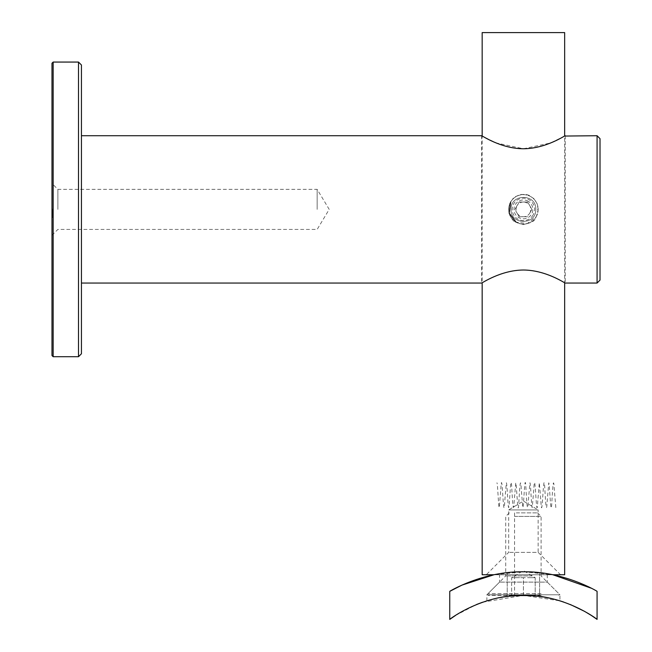 <?xml version="1.0" encoding="UTF-8"?>
<svg xmlns="http://www.w3.org/2000/svg" width="652" height="652" viewBox="0 0 652 652"><rect width="100%" height="100%" fill="white"/><g stroke="black" fill="none" stroke-linecap="round" stroke-linejoin="round"><path stroke-width="0.49" stroke-dasharray="3.26 2.44" d="M52.567 210.857L52.567 215.184L52.567 209.985L52.567 211.183L51.981 211.183L51.981 217.385L51.981 209.284L51.981 217.385L51.981 209.284L51.981 215.184L51.981 209.985L51.981 211.183L52.567 211.183L51.981 210.857M52.567 213.685L52.567 209.186L52.567 214.484L52.567 209.985L51.981 213.685L51.981 209.186L51.981 235.315L51.981 183.456L51.981 217.385L51.981 209.186L51.981 217.385L51.981 211.99L52.567 211.965L52.567 213.685L51.981 213.685M51.981 63.244L51.981 355.536M51.981 216.382L51.981 209.39L51.981 216.382L52.567 216.382L51.981 216.382L52.567 216.382L51.981 216.382L52.567 216.382L52.567 217.181L51.981 217.181L52.567 217.181L51.981 217.181L52.567 217.181L51.981 217.181L52.567 217.181L52.567 209.39L51.981 209.39L51.981 217.385L51.981 209.39L52.567 209.39L51.981 209.39L52.567 209.39L51.981 209.39L52.567 209.39L51.981 209.39L52.567 209.39L51.981 209.39L52.567 209.39L51.981 209.39L52.567 209.39L51.981 209.39L52.567 209.39L51.981 209.39L52.567 209.39L51.981 209.39L52.567 209.39L51.981 209.39L52.567 209.39L51.981 209.39L52.567 209.39L51.981 209.39L52.567 209.39L52.567 216.382L51.981 216.382M52.567 210.409L52.567 217.385L52.567 209.186L51.981 209.186L51.981 217.385L51.981 209.186L52.567 209.186L51.981 209.186L52.567 209.186L52.567 213.285L51.981 213.285L51.981 216.586L51.981 209.985L51.981 216.586L51.981 209.985L51.981 213.285L52.567 213.285L52.567 217.385L51.981 217.385L52.567 217.385L51.981 217.385L52.567 217.385L51.981 217.385L52.567 217.385L52.567 213.285L51.981 213.285L52.567 213.285L52.567 209.186L52.567 211.484L51.981 211.484L52.567 211.484L52.567 210.409L51.981 210.376L52.567 210.376L51.981 210.409M53.154 356.709L53.154 62.062M78.501 62.062L78.501 356.709M81.443 353.767L81.443 65.013M81.443 209.39L81.443 135.722L81.443 209.39M597.077 135.722L597.077 283.049M538.202 209.39L537.069 203.554L533.866 198.632L529.082 195.339L526.303 194.467L520.524 194.467L515.194 196.741L512.953 198.632L509.75 203.554L508.625 209.39L509.75 215.225C511.91 219.211 513.727 221.476 515.194 222.039L523.417 224.598C535.137 221.623 535.316 221.452 538.202 209.39L535.789 209.39C536.563 225.356 510.272 225.347 511.038 209.39C510.255 193.432 536.555 193.416 535.789 209.39C536.555 225.339 510.28 225.364 511.038 209.39C510.28 193.416 536.555 193.432 535.789 209.39M481.575 135.722L481.575 283.049C481.543 283.498 498.104 271.876 519.098 270.164C541.152 268.404 561.217 280.979 564.665 282.715L564.665 136.056L550.484 142.992L523.426 148.762L496.319 142.984L482.162 136.056L482.162 282.715M600.019 280.099L600.019 138.672M565.251 135.722L565.251 283.049M317.157 209.39L317.157 189.349L317.157 209.39M57.873 209.39L57.873 189.349L57.873 209.39M52.567 213.986L51.981 213.978M52.567 213.188L51.981 213.188L52.567 213.188M52.567 216.961L52.567 209.186L52.567 213.285L52.567 209.985L51.981 209.985L52.567 209.985L51.981 209.985L52.567 209.985L51.981 209.985L52.567 209.985L52.567 211.533L52.567 209.985L51.981 209.985L52.567 209.985L52.567 211.329L51.981 211.329L52.567 211.329L52.567 213.285L51.981 213.285L52.567 213.285L52.567 217.385L51.981 216.961M52.567 209.284L51.981 209.284M52.567 212.218L51.981 212.242M52.567 214.125L51.981 214.125M52.567 215.184L51.981 215.184M52.567 214.06L51.981 214.06M52.567 212.087L51.981 212.087L52.567 212.087M52.567 212.788L51.981 212.788L52.567 212.788L51.981 212.788L52.567 212.788L52.567 211.99L52.567 212.788M52.567 213.954L51.981 213.954M52.567 214.484L51.981 214.484L52.567 214.484M52.567 212.617L52.567 217.385L52.567 209.186L52.567 217.385L52.567 212.267L51.981 212.25L52.567 212.25L52.567 210.188L51.981 210.188L52.567 210.188L52.567 209.39L51.981 209.39L52.567 209.39L52.567 212.617L51.981 212.617M52.567 215.087L51.981 215.062M52.567 214.092L51.981 214.092L52.567 214.084M52.567 214.899L51.981 214.899M52.567 213.807L51.981 213.823M52.567 214.027L51.981 214.027M52.567 213.367L51.981 213.367L52.567 213.367M52.567 212.976L51.981 212.976L52.567 212.976M52.567 214.337L51.981 214.337M52.567 211.933L51.981 211.933M52.567 211.387L51.981 211.387L52.567 211.387M52.567 216.586L51.981 216.586L52.567 216.586L51.981 216.586L52.567 216.586L52.567 213.285L51.981 213.285L52.567 213.285L52.567 216.586M52.567 215.388L51.981 215.388L52.567 215.388M52.567 215.356L51.981 215.356L52.567 215.364L52.567 211.99L51.981 211.99L52.567 211.99L51.981 211.99L52.567 211.99L52.567 211.183L52.567 217.385L51.981 217.385L52.567 217.385L52.567 211.99L52.567 215.372L51.981 215.372M52.567 213.75L51.981 213.75M52.567 213.09L51.981 213.09L52.567 213.082L52.567 211.533L52.567 213.082M52.567 211.704L51.981 211.704M52.567 211.639L51.981 211.639M52.567 213.889L51.981 213.889M52.567 211.574L51.981 211.574L52.567 211.558M52.567 211.533L51.981 211.533L52.567 211.533M52.567 214.785L51.981 214.785L52.567 214.785M52.567 215.005L51.981 215.005M52.567 211.183L51.981 211.183L52.567 211.183L52.567 209.39L51.981 209.39L52.567 209.39L52.567 211.183L51.981 211.183M52.567 211.99L51.981 211.99M52.567 209.186L51.981 209.186M52.567 217.385L51.981 217.385M552.847 574.746L493.98 574.746C509.196 570.956 537.541 570.932 552.847 574.746C537.623 570.956 509.285 570.932 493.98 574.746L552.847 574.746L523.409 571.804L493.98 574.746L552.847 574.746M482.162 574.746L564.665 574.746M482.162 32.6L564.665 32.6M560.541 574.746L486.286 574.746L560.541 574.746L538.144 552.358L508.682 552.358L538.144 552.358L538.144 509.929L508.682 509.929L538.144 509.929L523.409 501.07L508.682 509.929L508.682 552.358L486.286 574.746M509.383 596.164L523.409 595.374L532.554 595.708M537.818 596.205L544.192 597.118M550.288 598.3L553.026 598.935M559.237 600.622L557.158 600.019M552.627 598.838L551.804 598.642M549.114 598.047L543.361 596.979M537.427 596.164L530.704 595.586M503.067 597.045L494.134 598.854M493.906 598.911L500.581 597.476M504.004 596.89L507.81 596.352M482.659 602.203L523.409 595.374L559.946 600.834L559.946 594.787L486.873 594.787L559.946 594.787L547.281 582.114L499.546 582.114L547.281 582.114L547.281 574.746L499.546 574.746L547.281 574.746M563.54 601.992L570.321 604.518M455.528 615.431L476.571 604.486M509.448 596.156L507.207 596.425C509.44 595.765 516.963 595.472 529.758 595.537M537.321 596.148L538.316 596.262M523.409 595.374L523.409 577.696L511.624 577.696L529.302 577.696L517.517 577.696L523.409 577.696L523.409 595.374L535.202 595.374L522.912 595.374M516.84 595.545L507.207 596.425C506.205 595.284 540.622 595.284 539.62 596.425L527.818 595.447M597.077 591.356L591.201 588.177M509.595 572.448L523.409 571.804L537.281 572.448M539.62 572.692L539.62 596.425L539.62 572.692C540.614 571.722 506.205 571.722 507.207 572.692L523.409 571.804L539.62 572.692C540.524 572.334 517.069 571.136 509.603 572.448M535.202 577.696L529.302 577.696L535.202 577.696L535.202 595.374L535.202 577.696L529.302 577.696L535.202 577.696L523.409 570.614L511.624 577.696L511.624 595.374L511.624 577.696M541.095 595.374L488.055 595.374L541.095 595.374M541.095 593.605L488.055 593.605L541.095 593.605M532.252 575.928L505.732 575.928L532.252 575.928M516.343 512.871L537.558 512.871L516.343 512.871M514.575 516.408L541.095 516.408L514.575 516.408M514.909 209.39L517.036 205.706A7.368 7.368 0 0 0 517.036 213.074L514.909 209.39L519.163 202.022L527.664 202.022L531.918 209.39L529.791 213.074A7.368 7.368 0 0 1 523.409 216.757L519.163 216.757L517.036 213.074A7.368 7.368 0 0 0 523.409 216.757L527.664 216.757L519.163 216.757L514.909 209.39M529.791 213.074L531.918 209.39L527.664 202.022L523.409 202.022A7.368 7.368 0 0 0 517.036 205.706L519.163 202.022L523.409 202.022A7.368 7.368 0 0 1 529.791 213.074M536.172 216.757A14.735 14.735 0 0 0 530.777 196.627A14.735 14.735 0 0 0 508.682 209.39A14.735 14.735 0 0 0 530.777 222.145A14.735 14.735 0 0 0 530.777 196.627A14.735 14.735 0 0 0 510.655 202.022A14.735 14.735 0 0 0 516.05 222.145A14.735 14.735 0 0 0 536.172 216.757L527.223 223.62L516.05 222.145M533.108 214.989A11.198 11.198 0 0 1 513.719 214.989A11.198 11.198 0 0 1 523.409 198.192A11.198 11.198 0 0 1 533.108 214.989M528.128 201.224A9.43 9.43 0 0 0 513.988 209.39A9.43 9.43 0 0 0 528.128 217.556A9.43 9.43 0 0 0 528.128 201.224M555.822 507.566L554.249 489.008C553.466 474.803 552.676 487.932 551.894 501.38C550.85 522.969 549.799 484.428 548.756 482.822L547.183 501.38C546.392 515.585 545.61 502.456 544.827 489.008C543.515 462.627 542.203 527.761 540.891 501.38L539.326 482.822L537.753 501.38C536.441 527.761 535.129 462.627 533.825 489.008L532.252 507.566C531.47 508.324 530.679 482.064 529.897 482.822L528.324 501.38C527.541 515.585 526.751 502.456 525.968 489.008C524.917 467.419 523.874 505.96 522.822 507.566L521.25 489.008C520.467 474.803 519.677 487.932 518.894 501.38C517.851 522.969 516.8 484.428 515.748 482.822L514.183 501.38C513.393 515.585 512.611 502.456 511.82 489.008C510.777 467.419 509.725 505.96 508.682 507.566C507.9 508.324 507.109 482.064 506.327 482.822L504.754 501.38C503.442 527.761 502.13 462.627 500.826 489.008L499.253 507.566C498.47 508.324 497.68 482.064 496.897 482.822M514.575 512.871L514.575 595.374M52.567 212.47L51.981 212.47L52.567 212.479M52.567 211.607L51.981 211.607M52.567 212.283L51.981 212.283L52.567 212.267M52.567 211.786L51.981 211.786M52.567 212.299L51.981 212.299L52.567 212.299M52.567 212.071L51.981 212.071L52.567 212.071M52.567 211.444L51.981 211.444L52.567 211.444M52.567 213.285L51.981 213.285L52.567 213.285M51.981 235.315L57.873 229.422L317.157 229.422L329.203 209.39L317.157 189.349L57.873 189.349L51.981 183.456M507.207 596.425L507.207 572.692L507.207 596.425M486.873 600.834L486.873 594.787L499.546 582.114L499.546 574.746M509.269 512.871L505.732 516.408L505.732 575.928L488.055 593.605L488.055 595.374M537.558 512.871L541.095 516.408L541.095 575.928L558.772 593.605L558.772 595.374"/><path stroke-width="0.98" d="M53.154 356.709L51.981 355.536L51.981 63.244L53.154 62.062L53.154 356.709L78.501 356.709L78.501 62.062L53.154 62.062M78.501 62.062L81.443 65.013L81.443 353.767L78.501 356.709M597.077 135.722L600.019 138.672L600.019 280.099L597.077 283.049L597.077 135.722L564.665 136.056L564.665 32.6L482.162 32.6L482.162 136.056L481.575 135.722C481.502 135.2 500.451 148.591 523.312 148.762C546.246 148.672 565.341 135.2 565.251 135.722M591.201 588.177L552.847 574.746L564.665 574.746L564.665 282.715L565.251 283.049C565.333 283.579 546.36 270.172 523.499 270.01C500.532 270.115 481.453 283.604 481.575 283.049L81.443 283.049M591.364 615.464L597.077 619.4C597.224 619.066 564.029 594.371 523.409 595.374C482.79 594.379 449.562 619.082 449.75 619.4L449.75 591.356L461.975 585.105L493.98 574.746L482.162 574.746L482.162 282.715M532.554 595.708L537.818 596.205M544.192 597.118L550.288 598.3M553.026 598.935L559.237 600.622M557.158 600.019L552.627 598.838M551.804 598.642L549.114 598.047M543.361 596.979L537.427 596.164M530.704 595.586L516.849 595.545L507.81 596.352M509.383 596.164L503.067 597.045M500.581 597.476L504.004 596.89M559.946 600.834L563.54 601.992M570.321 604.518L584.445 611.299M584.754 611.47L591.225 615.382M597.077 591.356L597.077 619.4L597.077 591.356C597.501 591.38 563.589 571.046 523.409 571.804C483.173 571.046 449.35 591.388 449.75 591.356L449.75 619.4L455.528 615.431M476.571 604.486L482.659 602.203M538.316 596.262L523.409 595.374L509.448 596.156M529.758 595.537L537.321 596.148M522.912 595.374L516.84 595.545M527.818 595.447L523.409 595.374M537.281 572.448L539.245 572.652M516.05 222.145L509.179 213.204L510.655 202.022M481.575 135.722L81.443 135.722M597.077 283.049L565.251 283.049"/></g></svg>
